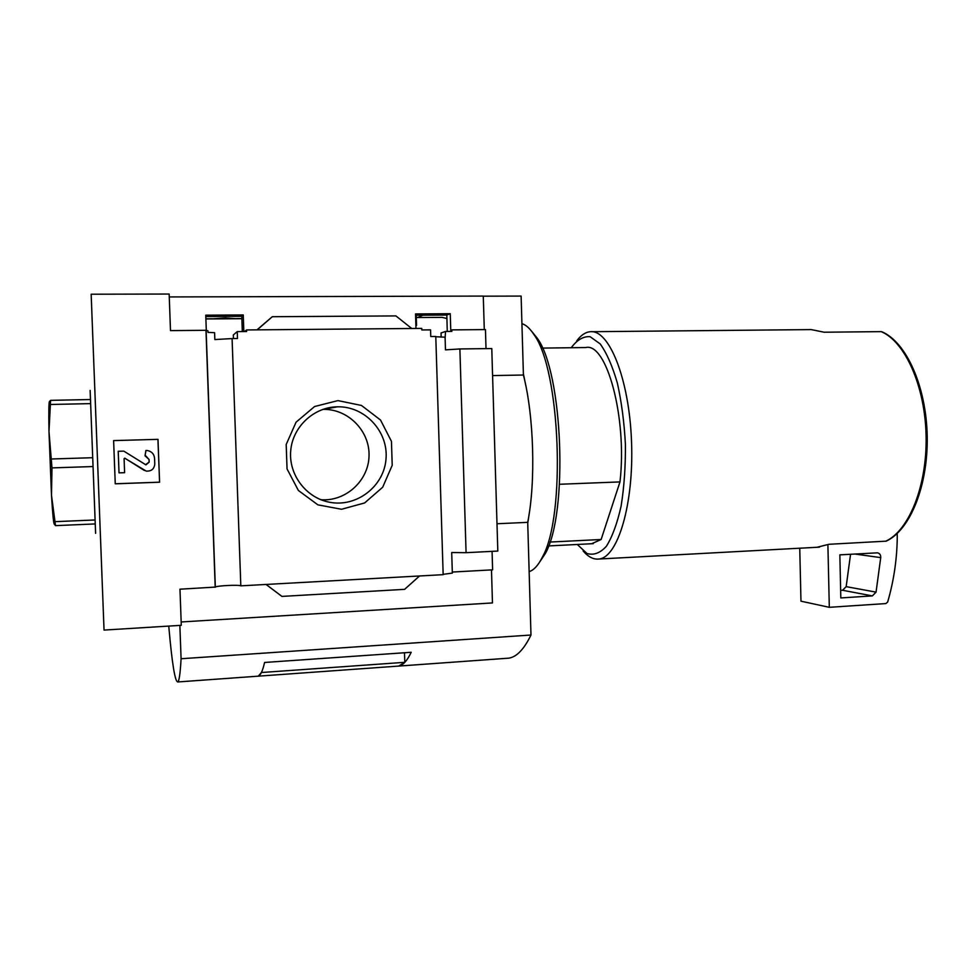 <?xml version="1.0" encoding="UTF-8"?>
<svg xmlns="http://www.w3.org/2000/svg" width="976" height="976" viewBox="0 0 976 976"><rect width="100%" height="100%" fill="white"/><g stroke="black" fill="none" stroke-linecap="round" stroke-linejoin="round"><path stroke-width="1.46" d="M416.288 317.542L441.994 317.371L446.923 318.518M205.802 316.553L241.792 316.322L242.304 331.572M206.302 330.498L205.753 315.187L243.256 314.955L241.792 316.322M207.973 332.377L207.912 330.779L205.985 330.303L170.495 330.608L169.153 294.044L91.158 294.215L104.042 630.081L181.292 625.311L179.974 589.199L215.33 587.088C216.684 585.698 238.986 584.612 240.816 585.844L232.081 338.574L214.842 339.563L214.598 332.682L207.973 332.377M232.081 338.574L237.485 338.513L237.241 331.62L233.313 334.975L233.435 338.562M237.241 331.62L246.599 331.535L246.538 329.949L244.573 331.547M243.256 314.955L243.829 331.559M415.569 315.236L446.825 315.041L447.264 331.437M415.983 328.461L415.532 313.93L450.253 313.711L446.825 315.041M450.253 313.711L450.753 330.242L451.815 329.888L451.864 331.389L445.52 331.45L441.042 332.975L441.152 337.184M445.52 331.45L445.117 337.989M411.738 328.497L257.2 329.851L272.304 316.712L395.914 315.919L411.738 328.497L421.766 328.412L421.815 329.949L430.562 329.876L430.77 336.525L435.784 336.476L443.165 574.669L419.534 575.974L404.613 589.345L281.942 596.409L266.058 584.453L419.534 575.974M443.153 574.339L452.339 573.095L451.705 552.526L466.077 552.684L459.879 348.957L445.471 349.859L445.093 337.196L435.796 336.732M257.2 329.851L246.538 329.949M451.815 329.888L485.45 329.583L486.011 348.627M337.94 400.599L361.462 405.455L380.518 420.022L391.449 441.347L392.218 465.296L382.677 487.244L364.634 502.945L341.539 509.265L317.883 504.86L298.388 490.477L287.042 468.907L286.2 444.483L296.057 422.193L314.577 406.528L337.94 400.599M240.816 585.844L266.058 584.453M484.291 329.595L483.279 296.082L169.251 296.936M215.208 587.259L205.985 330.303M559.541 484.267L619.98 481.912C627.397 417.972 606.633 342.125 585.734 347.541L542.424 348.09M113.619 440.603L158.002 439.346L159.588 482.217L115.253 483.815L113.619 440.603L158.002 439.346M417.667 317.529L422.937 315.187M417.655 317.383L416.288 317.395M241.865 318.554L236.582 318.591M212.341 318.749L205.875 318.798M483.291 296.179L521.123 296.082L523.417 375.028C533.957 415.678 535.861 481.973 527.711 522.343L530.981 635.022C524.051 649.223 516.682 656.933 508.874 658.153L506.215 658.349M181.17 621.968L492.465 602.936L491.477 569.899M466.077 552.684L497.809 551.062L491.782 348.554L459.879 348.957M452.315 572.046L492.624 569.838L492.075 551.355M272.304 316.712L257.005 329.851M492.587 375.577L523.417 375.028M496.991 523.758L527.711 522.343M179.865 625.396L181.085 658.739L530.981 635.022M181.085 658.739C180.267 673.428 179.157 681.163 177.754 681.956C175.021 681.748 172.057 663.485 168.848 627.165L168.811 626.08M177.754 681.956L258.262 676.173C260.531 675.477 262.642 670.902 264.594 662.46L411.201 652.285C407.236 660.642 403.088 665.242 398.769 666.071L396.805 666.205M258.262 676.173L257.213 676.246L258.311 676.161L261.446 672.44M404.491 652.749L404.796 662.314L261.458 672.525M404.796 662.314L398.72 666.071L396.756 666.218M337.184 406.809L337.55 406.809C365.085 406.162 388.546 431.746 386.008 459.037C384.007 486.365 356.643 507.581 329.595 502.25C306.318 498.004 288.664 474.97 290.689 451.022C292.471 427.061 313.54 407.212 337.184 406.809M322.836 409.383L323.202 409.371C348.176 408.81 369.892 431.075 369.038 455.865C368.599 480.68 345.785 501.664 320.897 499.724M885.671 541.253C908.924 530.688 927.188 485.95 926.102 435.991C925.15 386.032 905.008 341.539 881.194 331.633L881.828 331.755C906.326 342.039 926.236 386.362 927.2 435.991C928.225 485.609 910.181 530.2 886.159 541.155L828.929 544.291L816.985 547.28M583.136 550.94C588.199 556.918 593.445 559.626 598.874 559.028C617.759 557.699 634.034 504.165 631.521 441.445C629.227 378.7 609.012 329.034 590.163 331.73C585.368 332.206 580.891 335.244 576.743 340.844M881.194 331.633L824.147 332.218L811.19 329.595L592.005 331.706M577.28 544.474L586.93 553.453C593.603 555.539 600.094 553.148 606.389 546.267C612.33 536.751 617.247 523.368 621.114 506.093C624.152 487.061 625.579 466.491 625.409 444.373C624.237 422.291 621.541 401.844 617.344 383.019C612.416 366.012 606.694 352.97 600.155 343.881L590.102 336.696C583.355 336.171 577.072 339.855 571.265 347.724M591.688 543.742L601.131 539.496L549.903 542.058M619.98 481.912L601.131 539.496M827.892 544.791L829.307 607.316L800.967 601.179L799.747 548.207M829.307 607.316L885.891 603.571L887.66 602.046C893.845 580.708 897.054 558.931 897.261 536.727L897.188 533.506M880.718 557.613C880.84 554.99 879.766 553.404 877.497 552.831L839.848 554.856L840.812 597.934L872.349 595.909L876.058 592.127L880.718 557.613L854.866 554.026M840.641 590.382L842.593 590.26L846.168 586.637L850.56 554.258M90.134 390.388L95.611 533.335M94.977 523.941L55.51 525.637L51.484 495.161L51.984 467.894L48.983 431.514L50.593 400.355L49.581 401.392C48.824 401.331 48.617 411.372 48.983 431.514L51.484 495.161C52.704 514.999 53.668 524.661 54.412 524.161L55.51 525.637M94.806 519.988L55.12 521.66M92.598 466.565L51.984 467.894M92.256 457.72L51.63 458.988M90.329 403.625L50.508 404.479M90.207 399.538L50.593 400.355M159.588 482.217L157.929 439.359M119.035 472.872L118.218 451.29L119.011 472.848L124.611 472.689L124.086 458.732L124.733 458.183L146.156 471.079C151.365 471.396 154.232 469.041 154.781 464.003L154.562 458.244C154.074 453.974 151.658 451.4 147.327 450.509L145.924 450.448L145.021 455.853L145.985 450.448M124.94 458.269L144.424 470.505M118.218 451.29L123.793 451.119L118.194 451.278M123.793 451.119L145.936 464.857L149.182 462.124L149.084 459.489L145.082 455.853M145.497 464.747L149.121 462.112L149.023 459.476L145.79 455.902M115.253 483.767L159.515 482.181M236.9 318.749L225.188 317.944L211.694 318.908M527.735 523.38L529.212 513.571M525.832 385.703L523.38 373.759M529.138 571.619C533.884 570.167 538.325 565.299 542.449 556.979C566.031 515.84 560.431 369.77 533.945 334.597C529.992 328.497 525.991 324.849 521.928 323.666M538.557 563.701L545.352 553.49C568.325 513.413 562.932 372.295 537.105 338.001L531.298 330.876M876.058 592.127L846.168 586.637M872.349 595.909L842.593 590.26M241.877 318.713L205.887 318.957M215.33 587.088L206.119 330.425M398.769 666.071L508.874 658.153M398.72 666.071L258.311 676.161M337.55 406.809L323.202 409.371M329.595 502.25L325.935 501.408M819.511 547.146L598.874 559.028M593.249 543.656L548.561 545.938M416.545 325.435L416.215 315.236M537.105 338.001L533.945 334.597M545.352 553.49L542.449 556.979"/></g></svg>
